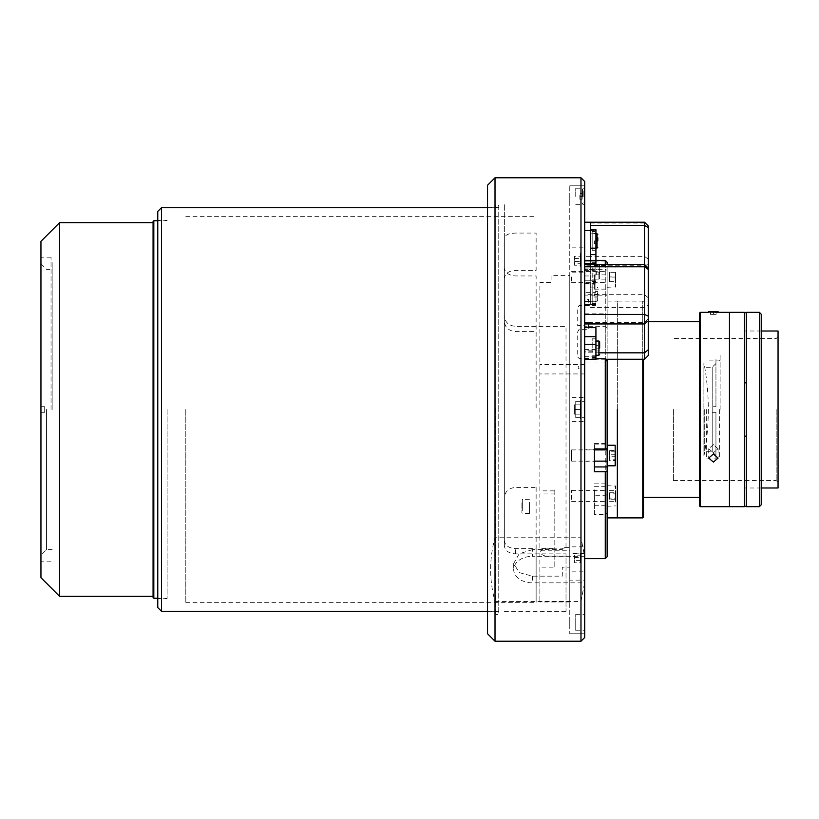 <?xml version="1.0" encoding="UTF-8"?>
<svg xmlns="http://www.w3.org/2000/svg" width="819" height="819" viewBox="0 0 819 819"><rect width="100%" height="100%" fill="white"/><g stroke="black" fill="none" stroke-linecap="round" stroke-linejoin="round"><path stroke-width="0.61" stroke-dasharray="4.09 3.07" d="M52.16 409.5L52.16 262.623L52.16 409.5M153.071 221.509L153.071 597.491M153.818 598.239L153.818 220.761M167.117 409.5L167.117 598.617L167.117 409.5M59.633 222.625L59.633 596.375M40.95 241.318L40.95 577.682M51.044 409.5L51.044 257.197L51.044 409.5M44.687 409.5L44.687 412.305L40.95 412.305L40.95 555.262L40.95 412.305L44.687 412.305L44.687 406.695L44.687 412.305L40.95 412.305L40.95 564.608L40.95 412.305L44.687 412.305L44.687 406.695L40.95 406.695L44.687 406.695L40.95 406.695L40.95 254.392L40.95 406.695L40.95 263.738L40.95 406.695L44.687 406.695L44.687 409.5M46.56 409.5L46.56 549.651L46.56 409.5M703.91 456.214A250.409 250.409 0 0 0 703.91 362.786L703.91 456.214L703.91 362.786M720.116 409.5L720.116 354.187L720.116 409.5M719.369 409.5L719.369 458.087L719.369 409.5M706.664 409.5L706.664 458.087L706.664 409.5M607.135 264.424L607.135 295.219L584.715 295.096L584.715 322.584L588.451 322.584L588.451 329.299L579.105 329.299L577.231 332.719L577.231 356.582L579.105 358.364L588.451 358.364L588.451 361.015L584.715 361.015L584.715 362.991L605.272 362.991L605.272 264.424M594.43 274.887L594.43 289.138L594.43 274.887L607.135 274.887L607.135 289.138L607.135 267.086L605.272 265.233L605.272 326.279L605.272 313.851L607.135 316.636L607.135 409.5L607.135 270.352L605.272 269.277L584.715 269.277L584.715 299.355L588.451 299.355L588.451 305.538L579.105 305.538L577.231 308.538L577.231 325.245L588.451 326.279L584.715 326.259L584.715 313.851L605.272 313.851L605.272 495.73L594.43 495.73L594.43 514.342L605.272 514.342L605.272 558.63M584.715 313.851L584.715 362.991M607.135 295.219L607.135 359.254M594.43 471.744L594.43 449.16L594.43 455.518L594.43 449.16L584.715 449.16L584.715 461.875L584.715 449.16M607.135 455.518L607.135 443.376L607.135 455.518M594.43 448.925L594.43 443.376L594.43 448.925M642.751 359.254L642.751 301.116L617.342 301.116L617.342 517.884L617.342 301.116L607.135 301.116M594.43 276.996L594.43 283.354L594.43 276.996M584.715 276.996L584.715 283.354L584.715 276.996C584.715 282.995 584.715 282.995 584.715 276.996C584.715 270.997 584.715 270.997 584.715 276.996M594.43 265.233L605.272 265.233M607.135 270.352L607.135 267.086M617.342 458.087C617.342 452.323 617.342 452.323 617.342 458.087C617.342 463.851 617.342 463.851 617.342 458.087C617.342 452.323 617.342 452.323 617.342 458.087C617.342 463.851 617.342 463.851 617.342 458.087M617.342 506.674C617.342 500.911 617.342 500.911 617.342 506.674C617.342 512.438 617.342 512.438 617.342 506.674M617.342 360.913C617.342 355.149 617.342 355.149 617.342 360.913C617.342 366.677 617.342 366.677 617.342 360.913C617.342 355.149 617.342 355.149 617.342 360.913C617.342 366.677 617.342 366.677 617.342 360.913M617.342 312.326C617.342 306.562 617.342 306.562 617.342 312.326C617.342 318.089 617.342 318.089 617.342 312.326M607.135 409.5L607.135 517.884L607.135 409.5M594.43 495.73L594.43 514.342M594.43 486.681L607.135 486.681L607.135 483.834L607.135 513.134L605.272 514.342M594.43 495.986C594.43 504.146 594.43 504.146 594.43 495.986C594.43 487.827 594.43 487.827 594.43 495.986M607.135 556.756L607.135 513.134M607.135 361.322L607.135 364.864L607.135 361.322M605.272 358.742L605.272 362.991L607.135 364.864M607.135 274.887L607.135 262.244M607.135 262.868L605.272 260.37M594.43 261.015L605.272 261.015M584.715 295.096L584.715 269.277M607.135 486.681L607.135 316.636M607.135 494.522L605.272 495.73M595.925 358.742L584.715 358.742M712.192 412.305L712.192 451.73L712.192 409.5L712.192 412.305L715.939 412.305L712.192 412.305L715.939 412.305L715.939 459.961L715.939 412.305L712.192 412.305L712.192 367.27L712.192 409.5L712.192 406.695L715.939 406.695L712.192 406.695L712.192 412.305M704.719 409.5L704.719 451.73L704.719 409.5M715.939 406.695L715.939 359.039L715.939 406.695L712.192 406.695L715.939 406.695M554.811 493.949L554.811 489.127L554.811 490.847L539.864 490.847L539.864 282.432L551.074 282.432L551.074 275.409L569.758 275.409L569.758 633.752L569.758 185.248L569.758 409.5C569.758 414.783 569.758 414.783 569.758 409.5C569.758 404.217 569.758 404.217 569.758 409.5C569.758 414.783 569.758 414.783 569.758 409.5C569.758 404.217 569.758 404.217 569.758 409.5L569.758 601.975L569.758 550.788L539.864 550.788L539.864 601.975L539.864 567.168L554.811 567.168L554.811 493.949L539.864 493.949L539.864 548.617L554.811 548.617M584.715 409.5L584.715 185.248L584.715 409.5M539.864 369.267L539.864 364.588L539.864 369.267M584.715 369.267L584.715 364.588L584.715 369.267M572 409.5L572 397.358L572 409.5M584.715 260.002L584.715 247.85L584.715 260.002M572 260.002L572 247.85L572 260.002M584.715 558.998L584.715 571.15L584.715 558.998M572 558.998L572 571.15L572 558.998M575.737 409.5L575.737 401.279L575.737 409.5C575.737 414.783 575.737 414.783 575.737 409.5C575.737 404.217 575.737 404.217 575.737 409.5L575.737 417.721L575.737 409.5C575.737 414.783 575.737 414.783 575.737 409.5C575.737 404.217 575.737 404.217 575.737 409.5L575.737 417.721L575.737 409.5M584.715 196.468L584.715 188.247L584.715 196.468M575.737 196.468L575.737 188.247L575.737 196.468M584.715 622.532L584.715 614.311L584.715 622.532M575.737 622.532L575.737 614.311L575.737 622.532C575.737 627.815 575.737 627.815 575.737 622.532C575.737 617.25 575.737 617.25 575.737 622.532L575.737 630.753L575.737 622.532M554.811 490.847L554.811 567.168M584.715 269.502L584.715 272.072C584.715 275.911 584.715 275.911 584.715 272.072C584.715 268.233 584.715 268.233 584.715 272.072L584.715 292.629L595.925 292.629L595.925 269.502L584.715 269.502L584.715 265.776L644.512 265.776L644.512 359.254M584.715 348.147C584.715 351.986 584.715 351.986 584.715 348.147C584.715 344.297 584.715 344.297 584.715 348.147M584.715 240.919C584.715 244.758 584.715 244.758 584.715 240.919C584.715 237.08 584.715 237.08 584.715 240.919M584.715 294.185C584.715 298.024 584.715 298.024 584.715 294.185C584.715 290.346 584.715 290.346 584.715 294.185L584.715 222.225L584.715 322.543L584.715 301.3L584.715 304.484L595.925 304.484L595.925 271.468L584.715 271.468L584.715 266.144L644.512 266.144L644.512 322.543L584.715 322.543L584.715 304.484L590.315 304.484L590.315 301.3L584.715 301.761L584.715 305.395L584.715 294.185M584.715 495.986C584.715 501.986 584.715 501.986 584.715 495.986C584.715 489.987 584.715 489.987 584.715 495.986M584.715 475.04L584.715 294.072L584.715 475.04M584.715 268.816L584.715 313.063L584.715 268.816M584.715 349.774L584.715 272.625L584.715 349.774M584.715 368.427C584.715 378.992 584.715 378.992 584.715 368.427C584.715 357.872 584.715 357.872 584.715 368.427M584.715 304.801C584.715 315.356 584.715 315.356 584.715 304.801C584.715 294.236 584.715 294.236 584.715 304.801M584.715 283.128C584.715 293.693 584.715 293.693 584.715 283.128C584.715 272.563 584.715 272.563 584.715 283.128M584.715 327.682C584.715 338.247 584.715 338.247 584.715 327.682C584.715 317.127 584.715 317.127 584.715 327.682M584.715 455.518C584.715 461.517 584.715 461.517 584.715 455.518C584.715 449.518 584.715 449.518 584.715 455.518M569.758 622.532C569.758 627.815 569.758 627.815 569.758 622.532C569.758 617.25 569.758 617.25 569.758 622.532M569.758 196.468C569.758 201.75 569.758 201.75 569.758 196.468C569.758 191.185 569.758 191.185 569.758 196.468M569.758 275.409L569.758 550.788M521.918 502.753L521.918 512.735L521.918 502.753M529.402 502.323L529.402 513.482L529.402 502.323M536.128 487.407L536.128 602.354L536.128 548.638L515.571 548.638C508.732 548.198 504.995 545.495 504.35 540.52L504.35 497.665C504.985 491.513 508.722 488.093 515.571 487.407L536.128 487.407M185.8 409.5L185.8 602.354L185.8 409.5M545.464 556.121C538.237 553.542 538.237 550.9 545.464 548.187L566.021 548.187L566.021 326.361L515.571 326.361C508.742 325.686 505.006 322.287 504.35 316.144L504.35 545.72C504.985 550.696 508.722 553.419 515.571 553.869L566.021 553.869L566.021 611.322L566.021 556.121L545.464 556.121M515.571 553.869L515.571 548.638M504.35 540.52L504.35 545.72M504.35 409.5L504.35 203.941L504.35 409.5M504.35 316.144L504.35 321.335C504.985 327.487 508.722 330.907 515.571 331.593L536.128 331.593L536.128 409.5L536.128 275.952L515.571 275.952C508.732 275.399 504.995 272.737 504.35 267.987L504.35 237.981C504.985 234.94 508.722 233.313 515.571 233.077L536.128 233.077L536.128 270.362L515.571 270.362C508.732 270.802 504.995 273.505 504.35 278.48L504.35 321.335M504.35 278.48L504.35 237.981M504.35 267.987L504.35 497.665M157.77 607.585L157.77 211.415M161.507 611.322L161.507 207.678M498.751 409.5L498.751 205.804L496.877 203.941L495.014 205.804L495.014 613.196L496.877 615.059L498.751 613.196L498.751 205.804L496.877 207.678L495.014 205.804L495.014 613.196L496.877 611.322L498.751 613.196L498.751 409.5M157.77 409.5L157.77 220.383L157.77 409.5M580.978 177.774L580.978 537.745L495.014 537.745C489.178 558.886 489.178 580.118 495.014 601.433L495.014 641.226M495.014 177.774L495.014 537.745M495.014 601.433L580.978 601.433L580.978 641.226M584.715 181.511L584.715 553.593L569.758 553.593L569.758 547.614L562.284 547.614L562.284 549.631L532.391 549.631L532.391 556.316L584.592 556.316L580.978 537.745M532.391 549.631L519.164 553.798L513.697 563.462L519.174 572.563L532.391 576.166L562.284 576.166L562.284 567.188L569.758 567.188L569.758 580.128L584.715 580.128L584.715 637.489M580.978 601.433L584.592 582.852L532.391 582.852A18.683 13.268 180 0 1 513.697 569.584A18.683 13.268 180 0 1 532.391 556.316M569.758 580.128L569.758 553.593M584.715 580.128L584.715 185.248L584.592 556.316M487.54 185.248L487.54 633.752M487.54 408.661L487.54 611.701L487.54 408.661M495.382 408.661L495.382 611.701L495.382 408.661M584.715 553.593L584.715 556.234M595.925 260.862L595.925 283.906L584.715 283.906M592.188 272.072L592.188 262.725L592.188 272.072C592.188 266.789 592.188 266.789 592.188 272.072C592.188 277.354 592.188 277.354 592.188 272.072L592.188 279.177L592.188 272.072M584.715 350.798L584.715 349.447L584.715 351.218L595.925 351.218L595.925 349.447L595.925 350.798L584.715 350.798L584.715 359.254L584.715 292.629M648.249 355.518L648.249 225.962M584.715 351.218L584.715 265.776M595.925 348.147L595.925 338.8L595.925 348.147M592.188 348.147L592.188 338.8L592.188 348.147C592.188 342.864 592.188 342.864 592.188 348.147C592.188 353.419 592.188 353.419 592.188 348.147L592.188 341.042L592.188 348.147M595.925 351.218L595.925 359.357M595.925 327.672L595.925 350.798M644.512 264.424L644.512 265.776L648.249 268.837L644.512 266.677L644.512 264.424M584.715 268.898L595.925 268.898L595.925 270.854L595.925 269.502M595.925 268.898L595.925 264.424M595.925 272.072L595.925 281.419L595.925 272.072M595.925 292.629L595.925 283.906M590.315 260.37L590.315 304.484M590.315 271.468L584.715 271.468L584.715 280.804L595.925 280.804L595.925 305.395L584.715 305.395L584.715 304.699L590.315 304.699L590.315 305.395L590.315 222.225M590.315 230.385L590.315 233.927L590.315 230.385L584.715 230.385L584.715 233.927L584.715 230.743L595.925 230.743L595.925 263.759L584.715 263.759L584.715 229.709L584.715 230.385L595.925 230.385L595.925 233.354L590.315 233.354M580.978 366.226L580.978 372.297L580.978 366.226L578.173 366.226L578.173 368.724L580.978 368.724M580.978 372.778L580.978 365.745L580.978 372.778M579.852 196.468L582.841 196.468L582.841 193.663L582.841 199.263L582.841 196.468L579.852 196.468L579.852 193.663L582.841 193.663L579.852 193.663L579.852 199.263L582.841 199.263L579.852 199.263L579.852 196.468M582.473 196.468L582.473 189.363L582.473 196.468M583.22 196.468L583.22 190.11L583.22 196.468M590.315 240.919L590.315 248.024L590.315 240.919M597.788 240.919L597.788 237.745L597.788 240.919M594.43 240.919L594.43 243.724L597.42 243.724L594.43 243.724L594.43 240.919L597.42 240.919L594.43 240.919L594.43 243.724M596.293 348.147L599.283 348.147L599.283 345.342L596.293 345.342L596.293 350.941L599.283 350.941L599.283 348.147M599.662 272.072L599.662 278.429L599.662 265.714L599.662 275.245L599.662 268.898L599.662 275.245L599.283 272.072L596.293 272.072L596.293 269.267L599.662 268.898M596.293 272.072L596.293 274.877L599.283 274.877L596.293 274.877L596.293 272.072L599.283 272.072M597.788 291.011L597.788 300.542L597.788 291.011L597.42 294.185L594.43 294.185L594.43 291.38L597.42 291.38L594.43 291.38M590.315 294.185L590.315 301.29L590.315 294.185M594.43 296.99L597.42 296.99L594.43 296.99L594.43 294.185M597.788 294.185L597.788 297.358M580.415 414.168L580.415 409.5C580.415 422.225 580.415 422.225 580.415 409.5C580.415 396.775 580.415 396.775 580.415 409.5C580.415 422.225 580.415 422.225 580.415 409.5C580.415 396.775 580.415 396.775 580.415 409.5L574.447 409.5L580.415 409.5L580.415 404.832L580.415 414.168L580.415 404.832L580.415 414.168L574.447 414.168L574.447 404.832L574.447 414.168L580.415 414.168L574.447 414.168L574.447 404.832L580.415 404.832L574.447 404.832L580.415 404.832L574.447 404.832L574.447 414.168L580.415 414.168M580.415 265.233L580.415 263.749L574.447 263.749L574.447 265.233L580.415 265.233L580.415 256.255L574.447 256.255L574.447 261.486L580.415 261.486M574.447 265.233L574.447 261.486M574.447 256.255L574.447 263.749M574.447 258.517L580.415 258.517L580.415 263.749M580.415 253.122L580.415 266.881L580.415 253.122M580.415 258.517L580.415 256.255M580.415 562.817L580.415 557.606L574.447 557.606L574.447 562.817L580.415 562.817L580.415 555.18L574.447 555.18L574.447 560.391L580.415 560.391M574.447 555.18L574.447 557.606M574.447 562.817L574.447 560.391M574.447 553.787L580.415 553.787L580.415 555.18M580.415 553.787L580.415 557.606M580.415 561.547L580.415 556.449L580.415 561.547M607.135 460.708L607.135 449.907L607.135 460.708M571.631 460.708L571.631 449.907L571.631 460.708M615.55 454.78L609.571 454.78L609.571 459.776L615.55 459.776L615.55 460.513L615.55 450.522L615.55 460.513L609.571 460.513L609.571 456.255L615.55 456.255M615.55 451.259L609.571 451.259L609.571 450.522L615.55 450.522M609.571 451.259L609.571 456.255M609.571 459.776L609.571 460.513M609.571 454.78L609.571 450.522M607.135 276.935L607.135 282.606L607.135 276.935M571.631 276.935L571.631 282.606L571.631 276.935M615.55 276.883L615.55 286.896L615.55 276.883M607.135 276.873L607.135 287.274L607.135 276.873M609.571 281.634L615.55 281.695L615.55 276.935L609.571 276.935L609.571 281.634L615.55 281.634M615.55 272.297L609.571 272.358L615.55 272.297L615.55 276.935M609.571 272.297L609.571 276.935M609.571 272.358L609.571 277.057L615.55 277.057L615.55 281.695M609.571 281.695L609.571 277.057M615.55 272.358L615.55 277.057M607.135 499.344L607.135 490.376L607.135 499.344M571.631 499.344L571.631 490.376L571.631 499.344M615.55 501.914L615.55 486.087L615.55 501.914M607.135 502.139L607.135 485.708L607.135 502.139M615.55 498.116L615.55 492.762L609.571 492.762L609.571 498.116L615.55 498.116L615.55 501.341L615.55 499.211L609.571 499.211L609.571 493.857L615.55 493.857L615.55 499.211M609.571 493.857L609.571 492.762M609.571 498.116L609.571 499.211M609.571 501.341L615.55 501.341M609.571 490.632L615.55 490.632L615.55 493.857M615.55 490.632L615.55 492.762M744.41 312.326L744.41 506.674M729.463 312.326L729.463 506.674L729.463 312.326M778.05 331.009L778.05 487.991M776.177 409.5L776.177 480.507L776.177 409.5M673.402 409.5L673.402 480.507L673.402 409.5M759.367 312.326L759.367 506.674M746.283 312.326L746.283 506.674M761.23 314.199L761.23 504.801M761.23 409.5L761.23 334.746L761.23 409.5M744.41 382.862L744.41 312.704L744.41 382.862L746.283 382.862L746.283 312.704L746.283 382.862M746.283 436.138L746.283 506.296L746.283 436.138L744.41 436.138L744.41 506.296L744.41 436.138M713.39 444.625L708.722 448.74L713.39 452.723L708.722 448.74L713.39 444.625L718.068 448.74L713.39 452.723L718.068 448.74L713.39 444.625M713.39 312.438C707.36 312.315 707.36 312.315 713.39 312.438C707.36 312.315 707.36 312.315 713.39 312.438C719.42 312.315 719.42 312.315 713.39 312.438C719.42 312.315 719.42 312.315 713.39 312.438M700.306 506.674L700.306 312.326M699.559 313.073L699.559 505.927M643.499 517.137L643.499 359.254M643.499 301.863L642.751 301.116L642.751 517.884M713.39 453.982L708.722 458.087L713.39 462.08L718.068 458.087L713.39 453.982M643.499 409.5L643.499 497.328L643.499 409.5M717.956 311.568L708.824 311.568M713.093 312.612L719 312.612L713.093 312.612M716.103 311.568L713.226 311.568L713.226 314.373L716.103 314.373L716.103 311.568L713.564 311.568L713.564 314.373L716.277 314.373L716.277 311.568M710.677 311.568L710.503 314.373L710.677 311.568L713.564 311.568M710.677 314.373L713.564 314.373M710.503 311.568L713.226 311.568M710.503 314.373L713.226 314.373M592.188 284.838L592.188 303.532L592.188 284.838L595.925 284.838L595.925 303.532L595.925 284.838M592.188 303.532L595.925 303.532M590.315 280.804L584.715 280.804L584.715 305.395L590.315 305.395M648.249 318.806L644.512 322.543L644.512 266.677L584.715 266.677L584.715 322.543L590.315 322.543M595.925 230.743L595.925 233.927L590.315 233.927M595.925 233.927L595.925 233.354M592.188 231.572L592.188 250.266L592.188 231.572L595.925 231.572L595.925 250.266L595.925 231.572M592.188 250.266L595.925 250.266M595.925 305.395L595.925 301.761L584.715 301.761M595.925 229.709L595.925 230.385M595.925 260.37L595.925 263.759M592.188 236.814L592.188 245.035L592.188 236.814M644.512 222.225L644.512 266.144L648.249 264.005M590.315 256.388L584.715 256.388L584.715 222.225L584.715 230.743L590.315 230.743M590.315 263.759L584.715 263.759L584.715 266.677L590.315 266.677M648.249 259.121L644.512 256.388L584.715 256.388L584.715 266.144L590.315 266.144M595.925 280.804L595.925 271.468M592.188 290.069L592.188 298.3L592.188 290.069M595.925 304.484L595.925 301.761M594.43 444.103L607.135 444.103M594.43 279.105L607.135 279.105M594.43 505.292L607.135 505.292M522.665 510.442L522.665 499.283L522.665 510.442M532.391 576.166L532.391 582.852M648.249 297.727L644.512 294.666L584.715 294.666M595.925 275.962L584.715 275.962M595.925 356.695L584.715 356.695M599.662 352.835L584.715 352.835M590.315 286.978L595.925 286.978M590.315 307.401L644.512 307.401L648.249 305.262M590.315 223.044L644.512 223.044L648.249 226.372M597.041 233.825L597.041 248.024M598.914 341.042L598.914 355.241M598.914 272.072L598.914 279.177L598.914 272.072M597.041 294.185L597.041 301.29L597.041 294.185M615.171 465.796L615.171 445.239M615.171 276.873L615.171 287.274L615.171 276.873M615.171 502.139L615.171 485.708L615.171 502.139M595.925 304.699L584.715 304.699M167.117 220.761L157.77 220.761M51.044 561.803L40.95 561.803M51.044 257.197L40.95 257.197M167.117 598.239L157.77 598.239M52.16 549.651L46.56 549.651L40.95 555.262M40.95 263.738L46.56 269.349L52.16 269.349M706.664 458.087L719.369 458.087L720.116 458.835M720.116 360.165L719.369 360.913L706.664 360.913M584.715 461.875L594.43 461.875M594.43 443.376L607.135 443.376M584.715 283.354L594.43 283.354M594.43 289.138L607.135 289.138M584.715 270.639L594.43 270.639M594.43 483.834L607.135 483.834M588.451 326.279L605.272 326.279L607.135 328.153M715.939 455.466L712.192 451.73L704.719 451.73M715.939 363.534L712.192 367.27L704.719 367.27M584.715 633.752L569.758 633.752L584.715 633.752M584.715 364.588L539.864 364.588M572 397.358L584.715 397.358L572 397.358M572 247.85L584.715 247.85M572 546.857L584.715 546.857M575.737 401.279L584.715 401.279L575.737 401.279M575.737 188.247L584.715 188.247M575.737 614.311L584.715 614.311M575.737 630.753L584.715 630.753M575.737 417.721L584.715 417.721L575.737 417.721M575.737 204.689L584.715 204.689M572 571.15L584.715 571.15M572 421.642L584.715 421.642L572 421.642M572 272.143L584.715 272.143M584.715 373.935L539.864 373.935M584.715 185.248L569.758 185.248L584.715 185.248M569.758 601.975L539.864 601.975M529.402 499.283L522.665 499.283L521.918 500.03M529.402 513.482L522.665 513.482L521.918 512.735M185.8 602.354L536.128 602.354M504.35 611.322L566.021 611.322M185.8 216.646L536.128 216.646M157.77 598.617L167.117 598.617M487.54 207.678L498.751 207.678M487.54 611.322L498.751 611.322M157.77 220.383L167.117 220.383M495.382 611.701L487.54 611.701M495.382 207.299L487.54 207.299M513.697 563.462L513.697 569.584M592.188 262.725L595.925 262.725M592.188 338.8L595.925 338.8M595.925 349.447L584.715 349.447M592.188 357.483L595.925 357.483M605.63 359.254L584.715 359.254M595.925 270.854L584.715 270.854M592.188 281.419L595.925 281.419M597.788 300.542L597.041 301.29L584.715 301.3L595.925 301.3M582.473 203.562L583.22 202.815M582.473 189.363L583.22 190.11M590.315 248.024L595.925 248.024M590.315 233.825L595.925 233.825M592.188 355.241L595.925 355.241M592.188 341.042L595.925 341.042M592.188 279.177L598.914 279.177L599.662 278.429M592.188 264.967L598.914 264.967L599.662 265.714M590.315 287.08L597.041 287.08L597.788 287.827M571.631 449.907L594.43 449.907M571.631 461.128L594.43 461.128M571.631 282.606L607.135 282.606M571.631 271.386L607.135 271.386M607.135 287.274L615.55 286.896M607.135 266.718L615.55 267.086M571.631 501.597L607.135 501.597M571.631 490.376L607.135 490.376M607.135 506.265L615.55 505.886M607.135 485.708L615.55 486.087M761.23 331.009L744.41 331.009M673.402 480.507L776.177 480.507L778.05 482.381M778.05 336.619L776.177 338.493L673.402 338.493M761.23 487.991L744.41 487.991M708.722 448.74L708.722 458.087L708.722 448.74M648.249 321.672L643.499 321.672M718.068 448.74L718.068 458.087L718.068 448.74"/><path stroke-width="1.23" d="M153.818 598.239L153.071 597.491L153.071 221.509L153.818 220.761L153.818 598.239L157.77 598.239M59.633 222.625L40.95 241.318L40.95 577.682L59.633 596.375L59.633 222.625L153.071 222.625M594.43 466.932L607.135 466.932L607.135 556.756L605.272 558.63L605.272 471.744L594.43 471.744L594.43 448.925L605.272 448.925L605.272 358.742L607.135 361.322L607.135 448.28L605.272 448.925M617.342 409.5L617.342 517.884L617.342 409.5M607.135 466.932L607.135 465.796L615.171 465.796L615.55 460.513M607.135 471.109L605.272 471.744M607.135 359.254L607.135 361.322M605.272 264.424L605.272 260.37L607.135 262.244L607.135 264.424M605.272 358.742L595.925 358.742M161.507 611.322L161.507 207.678L157.77 211.415L157.77 607.585L161.507 611.322L487.54 611.322M580.978 410.462L580.978 177.774L495.014 177.774L495.014 641.226L580.978 641.226L580.978 410.462M580.978 641.226L584.715 637.489L584.715 181.511L580.978 177.774M495.014 641.226L487.54 633.752L487.54 185.248L495.014 177.774M595.925 264.424L595.925 260.862L584.715 260.862M584.715 327.672L595.925 327.672L595.925 336.65L584.715 336.65M584.715 359.357L595.925 359.357L595.925 336.65M644.512 222.225L648.249 225.962L648.249 355.518L644.512 359.254L644.512 222.225L584.715 222.225L590.315 222.225L590.315 260.37M597.788 240.919L597.788 237.745M599.662 348.147L599.662 341.789L599.662 348.147M615.55 459.776L615.55 465.427M607.135 448.28L607.135 465.796M708.722 312.326L700.306 312.326L700.306 506.674L729.463 506.674L729.463 409.5L729.463 506.674L744.41 506.674L744.41 312.326L718.068 312.326M729.463 409.5L729.463 312.326L729.463 409.5M761.23 487.991L778.05 487.991L778.05 331.009L761.23 331.009M759.367 409.5L759.367 312.326L746.283 312.326L746.283 506.674L759.367 506.674L759.367 409.5M759.367 506.674L761.23 504.801L761.23 314.199L759.367 312.326M744.41 382.862L746.283 382.862M746.283 436.138L744.41 436.138M713.39 462.08L708.722 458.087L713.39 453.982L718.068 458.087L713.39 462.08M700.306 506.674L699.559 505.927L699.559 313.073L700.306 312.326M643.499 359.254L643.499 517.137L642.751 517.884L642.751 359.254M708.066 312.326L708.824 311.568L717.956 311.568L718.713 312.326M590.315 254.637L595.925 254.637L595.925 229.709L590.315 229.709M595.925 254.637L595.925 260.37M595.925 263.483L584.715 263.483M595.925 344.308L584.715 344.308M599.662 352.835L644.512 352.835L648.249 349.774M584.715 323.945L644.512 323.945L648.249 320.884M648.249 316.124L644.512 314.424L584.715 314.424M648.249 269.349L644.512 266.799L584.715 266.799M590.315 248.167L595.925 248.167M590.315 225.409L644.512 225.409L648.249 227.559M595.925 248.024L597.041 248.024L597.041 233.825L597.788 234.572M595.925 355.241L598.914 355.241L598.914 341.042L599.662 341.789M607.135 445.239L615.171 445.239L615.171 465.796M157.77 220.761L153.818 220.761M153.071 596.375L59.633 596.375M605.272 558.63L584.715 558.63M642.751 517.884L607.135 517.884M605.272 260.37L584.715 260.37M161.507 207.678L487.54 207.678M648.249 268.161L644.512 264.424L584.715 264.424M644.512 359.254L605.63 359.254M597.041 248.024L597.788 247.277M595.925 233.825L597.041 233.825M598.914 355.241L599.662 354.494M595.925 341.042L598.914 341.042M594.43 449.907L607.135 449.907M594.43 461.128L607.135 461.128M746.283 312.704L744.41 312.704M746.283 506.296L744.41 506.296M699.559 321.672L648.249 321.672M699.559 497.328L643.499 497.328"/></g></svg>
